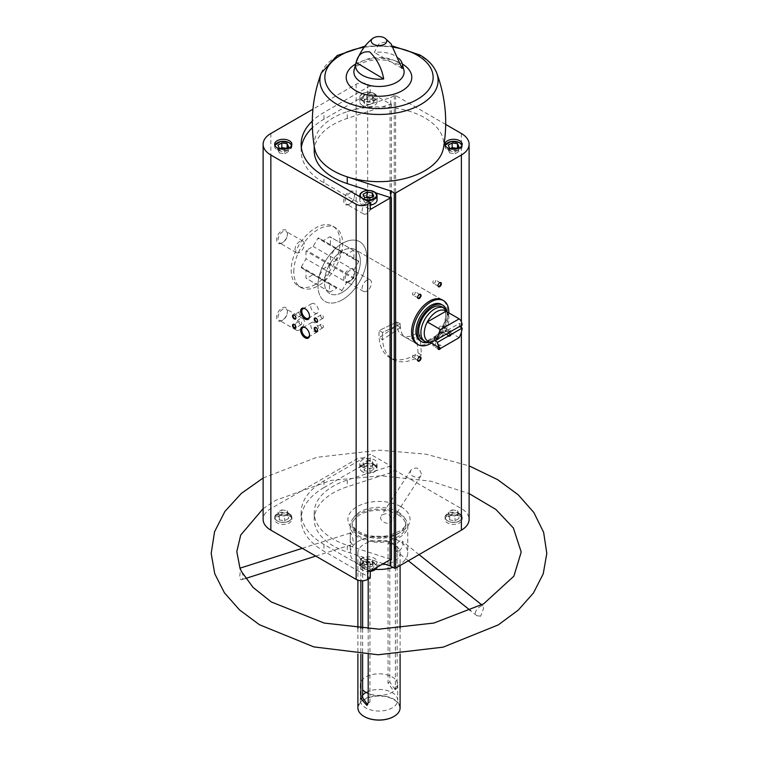 <?xml version="1.0" encoding="UTF-8"?>
<svg xmlns="http://www.w3.org/2000/svg" width="758" height="758" viewBox="0 0 758 758"><rect width="100%" height="100%" fill="white"/><g stroke="black" fill="none" stroke-linecap="round" stroke-linejoin="round"><path stroke-width="0.57" stroke-dasharray="3.79 2.84" d="M342.389 292.332A25.412 14.667 -60 0 1 329.683 293.583A25.412 14.667 -60 0 1 329.683 264.239A25.412 14.667 -60 0 1 355.095 249.571A25.412 14.667 -60 0 1 358.989 269.933A25.412 14.667 -60 0 1 342.389 292.332M397.04 321.989A25.412 14.667 120 0 0 402.233 335.472A25.412 14.667 120 0 0 414.939 334.212A25.412 14.667 120 0 0 416.502 333.236L419.894 335.188A25.412 14.667 -60 0 1 418.331 336.173A25.412 14.667 -60 0 1 405.625 337.433A25.412 14.667 -60 0 1 400.432 323.95L397.04 321.989A25.412 14.667 120 0 0 396.965 323.846A25.412 14.667 120 0 0 397.04 325.608L400.432 327.57A25.412 14.667 -60 0 1 400.357 325.798A25.412 14.667 -60 0 1 400.432 323.95L382.525 332.478L379.133 330.516L397.04 321.989L400.432 323.95L382.525 332.478L379.133 330.516L397.04 321.989M442.227 299.874L355.095 249.571A25.412 14.667 -60 0 1 355.095 278.916A25.412 14.667 -60 0 1 329.683 293.583A25.412 14.667 -60 0 1 324.415 281.957A25.412 14.667 -60 0 1 335.51 256.384A25.412 14.667 -60 0 1 355.095 249.571L442.227 299.874A25.412 14.667 -60 0 1 446.121 320.236A25.412 14.667 -60 0 1 429.521 342.635A25.412 14.667 -60 0 1 416.815 343.895L405.625 337.433M323.941 480.866L323.941 487.602L370.255 460.864L370.255 454.127L323.941 480.866A77.866 44.959 0 0 0 301.134 512.654A77.866 44.959 0 0 0 323.941 544.443L370.255 571.181M370.255 460.864L367.677 459.376A8.149 4.709 0 0 0 356.146 459.376L270.852 508.627A26.369 15.226 0 0 0 263.121 519.391M314.219 151.003A64.781 37.398 0 0 1 347.268 118.4L391.412 103.903A0.957 0.55 0 0 1 390.057 103.903L370.255 92.476L370.255 85.739L367.677 84.252A8.149 4.709 0 0 0 356.146 84.252L312.94 109.199M390.057 103.903L390.057 465.564L370.255 454.127M289.357 515.866A8.632 4.984 180 0 1 291.887 519.391A8.632 4.984 180 0 1 283.255 524.375A8.632 4.984 180 0 1 274.623 519.391A8.632 4.984 180 0 1 279.958 514.786A8.632 4.984 180 0 1 289.357 515.866M323.941 487.602A77.866 44.959 0 0 0 301.134 519.391A77.866 44.959 0 0 0 323.941 551.18L370.255 577.918M459.689 515.866A8.632 4.984 180 0 1 462.219 519.391A8.632 4.984 180 0 1 453.587 524.375A8.632 4.984 180 0 1 444.955 519.391A8.632 4.984 180 0 1 450.29 514.786A8.632 4.984 180 0 1 459.689 515.866M383.264 563.668L347.268 551.995A64.781 37.398 0 0 1 314.219 519.391A64.781 37.398 0 0 1 347.268 486.788L390.73 472.689L394.255 470.652A0.957 0.55 0 0 1 395.61 470.652L461.385 508.627A26.369 15.226 0 0 1 469.107 519.391M390.057 465.564A0.957 0.55 0 0 0 391.412 465.564L390.73 465.952L390.73 472.689M370.255 85.739L323.941 112.478A77.866 44.959 0 0 0 312.305 121.062M360.42 558.968L360.874 559.101A21.101 12.175 180 0 1 357.899 552.866A21.101 12.175 180 0 1 368.577 542.273A21.101 12.175 180 0 1 389.801 542.396L397.126 546.622A21.101 12.175 180 0 1 400.101 552.866A21.101 12.175 180 0 1 389.423 563.45A21.101 12.175 180 0 1 368.199 563.327L360.42 558.968L362.637 557.689L362.637 580.761M367.744 563.194L369.961 561.915A18.704 10.792 180 0 1 362.637 557.689M366.123 692.424A18.704 10.792 180 0 1 392.227 692.623A18.704 10.792 180 0 1 397.704 700.259A18.704 10.792 180 0 1 379 711.051A18.704 10.792 180 0 1 360.296 700.259A18.704 10.792 180 0 1 362.637 695.039M388.039 543.022A18.704 10.792 180 0 1 395.363 547.248L397.58 545.968L390.256 541.743L388.039 543.022L388.039 682.977L392.227 689.022L394.558 689.429L395.363 687.203L397.126 686.189L396.282 688.425L393.914 688.046L389.801 681.963L389.801 542.396M369.961 561.915L369.961 694.044A18.704 10.792 0 0 0 397.704 684.597A18.704 10.792 0 0 0 395.363 679.376L395.363 687.203M368.199 693.409A18.704 10.792 180 0 0 369.961 694.044L369.961 701.88L368.625 704.4L366.9 705.395M395.363 547.248L395.363 679.376A18.704 10.792 180 0 0 388.039 675.151A18.704 10.792 0 0 0 360.296 684.597A18.704 10.792 0 0 0 362.637 689.818M397.126 546.622L397.126 686.189M368.199 563.327L368.199 579.103M368.199 628.932L368.199 654.561M362.637 628.638L362.637 654.287M360.874 559.101L360.874 580.742M360.874 628.515L360.874 654.182M357.899 707.849A21.101 12.175 180 0 1 370.927 696.602A21.101 12.175 180 0 1 393.914 699.236A21.101 12.175 180 0 1 400.101 707.849M360.42 559.357L367.744 563.592M375.589 569.353A28.766 16.61 180 0 1 350.234 552.866A28.766 16.61 180 0 1 367.99 537.517A28.766 16.61 180 0 1 399.343 541.117A28.766 16.61 180 0 1 407.766 552.866A28.766 16.61 180 0 1 392.966 567.382M399.343 513.99A28.766 16.61 180 0 1 407.766 525.73A28.766 16.61 180 0 1 379 542.34A28.766 16.61 180 0 1 350.234 525.73A28.766 16.61 180 0 1 367.99 510.39A28.766 16.61 180 0 1 399.343 513.99M399.343 550.971C402.849 547.371 403.806 544.083 402.204 541.098C399.656 538.663 391.801 548.129 396.008 550.886L399.343 550.971M391.858 519.486L391.28 521.513C388.683 526.213 377.664 520.632 381.369 515.648C386.324 512.256 389.811 513.536 391.858 519.486M350.281 535.347C350.13 540.539 350.812 543.562 352.328 544.424C354.962 544.092 351.267 532.381 350.509 532.921L350.281 535.347M391.071 43.879L388.153 41.396L379.199 43.519L374.3 52.378A23.479 13.559 0 0 1 395.6 56.073A23.479 13.559 0 0 1 399.049 58.603M445.695 124.445L395.61 95.527A0.957 0.55 0 0 0 394.255 95.527L390.73 97.564L390.73 104.301M349.163 204.243A7.675 4.425 -60 0 1 343.734 201.116A7.675 4.425 -60 0 1 349.163 191.717A7.675 4.425 -60 0 1 354.592 194.853A7.675 4.425 -60 0 1 349.163 204.243L349.893 203.826A6.633 3.828 -60 0 1 346.577 204.148A6.633 3.828 -60 0 1 346.577 196.493A6.633 3.828 -60 0 1 353.219 192.665A6.633 3.828 -60 0 1 354.592 195.697A6.633 3.828 -60 0 1 349.893 203.826L349.163 204.243M282.033 243.005A7.675 4.425 -60 0 1 276.613 239.869A7.675 4.425 -60 0 1 282.033 230.47A7.675 4.425 -60 0 1 287.462 233.606A7.675 4.425 -60 0 1 282.042 243.005A7.675 4.425 -60 0 1 282.033 243.005L282.772 242.579A6.633 3.828 -60 0 1 279.456 242.901A6.633 3.828 -60 0 1 279.456 235.245A6.633 3.828 -60 0 1 286.088 231.417A6.633 3.828 -60 0 1 287.462 234.449A6.633 3.828 -60 0 1 282.772 242.579L282.042 243.005M282.033 320.511A7.675 4.425 -60 0 1 276.613 317.384A7.675 4.425 -60 0 1 282.033 307.985A7.675 4.425 -60 0 1 287.462 311.112A7.675 4.425 -60 0 1 282.042 320.511A7.675 4.425 -60 0 1 282.033 320.511L282.772 320.084A6.633 3.828 -60 0 1 279.456 320.416A6.633 3.828 -60 0 1 279.456 312.76A6.633 3.828 -60 0 1 286.088 308.923A6.633 3.828 -60 0 1 287.462 311.964A6.633 3.828 -60 0 1 282.772 320.084L282.042 320.511M349.163 281.758A7.675 4.425 -60 0 1 343.734 278.622A7.675 4.425 -60 0 1 349.163 269.232A7.675 4.425 -60 0 1 354.592 272.359A7.675 4.425 -60 0 1 349.163 281.758L349.893 281.332A6.633 3.828 -60 0 1 346.577 281.663A6.633 3.828 -60 0 1 346.577 273.998A6.633 3.828 -60 0 1 353.219 270.17A6.633 3.828 -60 0 1 354.592 273.212A6.633 3.828 -60 0 1 349.893 281.332L349.163 281.758M315.603 284.307A34.517 19.935 -60 0 1 298.339 286.012A34.517 19.935 -60 0 1 298.339 246.151A34.517 19.935 -60 0 1 332.857 226.216A34.517 19.935 -60 0 1 338.153 253.883A34.517 19.935 -60 0 1 315.603 284.307M391.412 559.755L390.73 559.594M438.266 347.098A2.397 1.383 -60 0 1 439.687 345.373A2.397 1.383 -60 0 1 441.298 345.781A2.397 1.383 -60 0 1 440.701 348.31M347.268 118.4L347.268 111.663L390.73 97.564M314.219 146.133L314.219 144.266A64.781 37.398 0 0 1 347.268 111.663A64.781 37.398 180 0 1 414.579 113.018A64.781 37.398 180 0 1 443.43 148.151M364.181 716.518A20.807 12.014 180 0 1 364.333 699.558A20.807 12.014 180 0 1 393.715 699.587A20.807 12.014 180 0 1 393.819 716.518M397.988 514.767A26.852 15.501 180 0 1 405.852 525.73A26.852 15.501 180 0 1 379 541.231A26.852 15.501 180 0 1 352.148 525.73A26.852 15.501 180 0 1 368.729 511.413A26.852 15.501 180 0 1 397.988 514.767M314.219 144.266A64.781 37.398 0 0 0 314.57 148.151M402.005 68.372L374.3 52.378M342.389 299.77A34.517 19.935 -60 0 1 325.125 301.476A34.517 19.935 -60 0 1 325.125 261.614A34.517 19.935 -60 0 1 359.643 241.679A34.517 19.935 -60 0 1 364.939 269.346A34.517 19.935 -60 0 1 342.389 299.77M480.667 616.169L476.839 615.695C471.656 612.341 481.519 604.268 482.998 605.888L483.528 608.598L480.667 616.169M421.334 474.044C419.515 467.724 416.038 466.426 410.902 470.131C409.528 473.314 410.713 475.56 414.446 476.867C417.535 477.815 419.657 477.521 420.813 475.996L421.334 474.044M241.631 571.788C243.678 575.862 243.697 578.506 241.688 579.718C239.916 579.756 239.386 577.729 240.078 573.616L239.973 568.187M366.796 291.091A6.633 3.828 -60 0 1 363.48 291.413A6.633 3.828 -60 0 1 363.48 283.757A6.633 3.828 -60 0 1 370.112 279.929A6.633 3.828 -60 0 1 371.126 285.245A6.633 3.828 -60 0 1 366.796 291.091M299.666 329.844A6.633 3.828 -60 0 1 296.35 330.175A6.633 3.828 -60 0 1 296.35 322.51A6.633 3.828 -60 0 1 302.982 318.682A6.633 3.828 -60 0 1 304.005 323.998A6.633 3.828 -60 0 1 299.666 329.844M299.666 252.329A6.633 3.828 -60 0 1 296.35 252.66A6.633 3.828 -60 0 1 296.35 245.005A6.633 3.828 -60 0 1 302.982 241.167A6.633 3.828 -60 0 1 304.005 246.483A6.633 3.828 -60 0 1 299.666 252.329M366.796 213.576A6.633 3.828 -60 0 1 363.48 213.908A6.633 3.828 -60 0 1 363.48 206.242A6.633 3.828 -60 0 1 370.112 202.414A6.633 3.828 -60 0 1 371.126 207.73A6.633 3.828 -60 0 1 366.796 213.576M438.001 348.13A1.98 1.146 -60 0 1 437.991 347.969A1.98 1.146 -60 0 1 439.394 345.544A1.98 1.146 -60 0 1 440.389 345.449A1.98 1.146 -60 0 1 440.095 348.159M434.258 345.819A1.98 1.146 -60 0 1 433.273 345.913A1.98 1.146 -60 0 1 432.97 344.331A1.98 1.146 -60 0 1 434.258 342.578A1.98 1.146 -60 0 1 435.253 342.483A1.98 1.146 -60 0 1 435.556 344.075A1.98 1.146 -60 0 1 434.258 345.819M417.658 297.231A1.98 1.146 -60 0 1 417.649 297.079A1.98 1.146 -60 0 1 419.051 294.654A1.98 1.146 -60 0 1 419.193 294.578M413.925 294.928A1.98 1.146 -60 0 1 412.93 295.023A1.98 1.146 -60 0 1 412.627 293.431A1.98 1.146 -60 0 1 413.925 291.688A1.98 1.146 -60 0 1 414.91 291.593A1.98 1.146 -60 0 1 415.213 293.175A1.98 1.146 -60 0 1 413.925 294.928M438.001 285.491A1.98 1.146 -60 0 1 437.991 285.33A1.98 1.146 -60 0 1 439.394 282.905A1.98 1.146 -60 0 1 439.536 282.829M434.258 283.179A1.98 1.146 -60 0 1 433.273 283.274A1.98 1.146 -60 0 1 432.97 281.692A1.98 1.146 -60 0 1 434.258 279.939A1.98 1.146 -60 0 1 435.253 279.844A1.98 1.146 -60 0 1 435.556 281.436A1.98 1.146 -60 0 1 434.258 283.179M417.658 359.87A1.98 1.146 -60 0 1 417.649 359.718A1.98 1.146 -60 0 1 419.051 357.283A1.98 1.146 -60 0 1 419.193 357.217M413.925 357.558A1.98 1.146 -60 0 1 412.93 357.662A1.98 1.146 -60 0 1 412.627 356.071A1.98 1.146 -60 0 1 413.925 354.327A1.98 1.146 -60 0 1 414.91 354.223A1.98 1.146 -60 0 1 415.213 355.815A1.98 1.146 -60 0 1 413.925 357.558M322.046 318.218A1.98 1.146 -120 0 0 323.031 318.313A1.98 1.146 -120 0 0 323.031 316.029A1.98 1.146 -120 0 0 321.051 314.883A1.98 1.146 -120 0 0 320.748 316.474A1.98 1.146 -120 0 0 322.046 318.218M317.63 320.918A1.98 1.146 -120 0 0 317.63 320.757A1.98 1.146 -120 0 0 316.238 318.332A1.98 1.146 -120 0 0 316.095 318.265M300.348 324.481A1.98 1.146 -120 0 0 301.333 324.576A1.98 1.146 -120 0 0 301.333 322.292A1.98 1.146 -120 0 0 299.353 321.146A1.98 1.146 -120 0 0 299.05 322.737A1.98 1.146 -120 0 0 300.348 324.481M295.933 327.181A1.98 1.146 -120 0 0 295.933 327.03A1.98 1.146 -120 0 0 294.53 324.595A1.98 1.146 -120 0 0 294.398 324.528M300.348 315.082A1.98 1.146 -120 0 0 301.333 315.186A1.98 1.146 -120 0 0 301.333 312.893A1.98 1.146 -120 0 0 299.353 311.746A1.98 1.146 -120 0 0 299.05 313.338A1.98 1.146 -120 0 0 300.348 315.082M295.933 317.791A1.98 1.146 -120 0 0 295.933 317.63A1.98 1.146 -120 0 0 294.53 315.205A1.98 1.146 -120 0 0 294.398 315.129M322.046 327.617A1.98 1.146 -120 0 0 323.031 327.712A1.98 1.146 -120 0 0 323.031 325.419A1.98 1.146 -120 0 0 321.051 324.282A1.98 1.146 -120 0 0 320.748 325.864A1.98 1.146 -120 0 0 322.046 327.617M317.63 330.317A1.98 1.146 -120 0 0 317.63 330.156A1.98 1.146 -120 0 0 316.238 327.731A1.98 1.146 -120 0 0 316.095 327.655M314.579 312.855A5.486 3.165 -120 0 0 317.327 313.13A5.486 3.165 -120 0 0 317.327 306.791A5.486 3.165 -120 0 0 311.841 303.626A5.486 3.165 -120 0 0 310.998 308.023A5.486 3.165 -120 0 0 314.579 312.855M309.539 316.077A5.486 3.165 -120 0 0 309.548 315.764A5.486 3.165 -120 0 0 305.673 309.046A5.486 3.165 -120 0 0 305.389 308.894M314.579 331.653A5.486 3.165 -120 0 0 317.327 331.919A5.486 3.165 -120 0 0 317.327 325.589A5.486 3.165 -120 0 0 311.841 322.415A5.486 3.165 -120 0 0 310.998 326.812A5.486 3.165 -120 0 0 314.579 331.653M309.539 334.875A5.486 3.165 -120 0 0 309.548 334.553A5.486 3.165 -120 0 0 305.673 327.835A5.486 3.165 -120 0 0 305.389 327.683M362.324 105.353A8.632 4.984 0 0 0 371.723 106.433A8.632 4.984 0 0 0 377.048 101.828A8.632 4.984 0 0 0 374.528 98.303A8.632 4.984 0 0 0 365.119 97.223A8.632 4.984 0 0 0 359.794 101.828A8.632 4.984 0 0 0 362.324 105.353M377.048 200.169A8.632 4.984 0 0 0 374.528 196.644A8.632 4.984 0 0 0 365.119 195.564A8.632 4.984 0 0 0 359.794 200.169A8.632 4.984 0 0 0 362.324 203.694A8.632 4.984 0 0 0 370.255 205.039M370.255 92.476L323.941 119.214A77.866 44.959 0 0 0 312.381 127.723M301.352 147.63A77.866 44.959 0 0 0 301.134 151.003A77.866 44.959 0 0 0 323.941 182.792L370.255 209.53M375.835 192.873L368.123 190.372M390.73 559.357L347.268 545.258L347.268 551.995M390.73 465.952L347.268 480.051A64.781 37.398 0 0 0 314.219 512.654A64.781 37.398 0 0 0 347.268 545.258M362.324 467.013A8.632 4.984 0 0 0 371.723 468.093A8.632 4.984 0 0 0 377.048 463.489A8.632 4.984 0 0 0 374.528 459.964A8.632 4.984 0 0 0 365.119 458.884A8.632 4.984 0 0 0 359.794 463.489A8.632 4.984 0 0 0 362.324 467.013M362.324 565.345A8.632 4.984 0 0 0 371.723 566.425A8.632 4.984 0 0 0 377.048 561.83A8.632 4.984 0 0 0 374.528 558.305A8.632 4.984 0 0 0 365.119 557.225A8.632 4.984 0 0 0 359.794 561.83A8.632 4.984 0 0 0 362.324 565.345M291.688 145.328A8.632 4.984 180 0 1 291.887 146.379A8.632 4.984 180 0 1 283.255 151.363A8.632 4.984 180 0 1 274.623 146.379A8.632 4.984 180 0 1 274.822 145.328M277.324 142.76A8.632 4.984 180 0 1 289.357 142.855M369.857 569.921L373.77 567.666L372.339 564.577L366.986 563.753L363.073 566.008L364.503 569.097L369.857 569.921L369.857 565.231L364.503 564.397L364.503 569.097M277.911 516.842L281.824 514.578L287.168 515.402L288.609 518.491L284.686 520.755L279.342 519.931L277.911 516.842L277.911 512.143L281.824 509.878L281.824 514.578M289.357 513.753A8.632 4.984 180 0 1 291.887 517.278A8.632 4.984 180 0 1 283.255 522.262A8.632 4.984 180 0 1 274.623 517.278A8.632 4.984 180 0 1 279.958 512.673A8.632 4.984 180 0 1 289.357 513.753M364.503 99.08L369.857 99.904L373.77 97.649L372.339 94.561L366.986 93.736L363.073 95.991L364.503 99.08L364.503 103.78L369.857 104.604L369.857 99.904M462.02 145.328A8.632 4.984 180 0 1 462.219 146.379A8.632 4.984 180 0 1 453.587 151.363A8.632 4.984 180 0 1 444.955 146.379A8.632 4.984 180 0 1 445.154 145.328M447.656 142.76A8.632 4.984 180 0 1 459.689 142.855M369.857 471.58L373.77 469.325L372.339 466.236L366.986 465.412L363.073 467.667L364.503 470.756L369.857 471.58L369.857 466.89L364.503 466.056L364.503 470.756M448.243 516.842L452.156 514.578L457.5 515.402L458.931 518.491L455.018 520.755L449.674 519.931L448.243 516.842L448.243 512.143L452.156 509.878L452.156 514.578M459.689 513.753A8.632 4.984 180 0 1 462.219 517.278A8.632 4.984 180 0 1 453.587 522.262A8.632 4.984 180 0 1 444.955 517.278A8.632 4.984 180 0 1 450.29 512.673A8.632 4.984 180 0 1 459.689 513.753M365.574 197.582L363.073 199.032L363.073 194.332M363.073 199.032L364.503 202.121L364.503 197.421M364.503 202.121L369.857 202.945L369.857 198.245M369.857 202.945L373.77 200.681L373.77 195.99M373.77 200.681L372.339 196.815M372.339 197.601L371.268 197.431M280.413 148.416L277.911 149.857L277.911 145.166M277.911 149.857L279.342 152.945L279.342 148.246M279.342 152.945L284.686 153.779L284.686 149.08M284.686 153.779L288.609 151.515L288.609 146.815M288.609 151.515L287.168 147.639M287.168 148.426L286.098 148.265M450.745 148.416L448.243 149.857L448.243 145.166M448.243 149.857L449.674 152.945L449.674 148.246M449.674 152.945L455.018 153.779L455.018 149.08M455.018 153.779L458.931 151.515L458.931 146.815M458.931 151.515L457.5 147.639M457.5 148.426L456.43 148.265M369.857 104.604L373.77 102.349L372.339 99.26L366.986 98.426L363.073 100.691L363.073 95.991M366.986 98.426L366.986 93.736M363.073 100.691L364.503 103.78M373.77 102.349L373.77 97.649M372.339 99.26L372.339 94.561M364.503 564.397L363.073 561.308L366.986 559.053L366.986 563.753M363.073 561.308L363.073 566.008M366.986 559.053L372.339 559.878L372.339 564.577M372.339 559.878L373.77 562.967L373.77 567.666M373.77 562.967L369.857 565.231M281.824 509.878L287.168 510.712L287.168 515.402M287.168 510.712L288.609 513.801L288.609 518.491M288.609 513.801L284.686 516.056L284.686 520.755M284.686 516.056L279.342 515.232L279.342 519.931M279.342 515.232L277.911 512.143M452.156 509.878L457.5 510.712L457.5 515.402M457.5 510.712L458.931 513.801L458.931 518.491M458.931 513.801L455.018 516.056L455.018 520.755M455.018 516.056L449.674 515.232L449.674 519.931M449.674 515.232L448.243 512.143M364.503 466.056L363.073 462.967L366.986 460.712L366.986 465.412M363.073 462.967L363.073 467.667M366.986 460.712L372.339 461.537L372.339 466.236M372.339 461.537L373.77 464.626L373.77 469.325M373.77 464.626L369.857 466.89M419.894 335.188L421.457 354.952A50.824 29.344 -60 0 1 392.919 359.444A50.824 29.344 -60 0 1 382.525 332.478A50.824 29.344 -60 0 0 382.525 339.707L379.133 337.755L397.04 325.608M421.457 354.952L418.065 353.001A50.824 29.344 -60 0 1 389.527 357.482A50.824 29.344 -60 0 1 379.133 330.516A50.824 29.344 -60 0 0 379.133 337.755M418.065 353.001L416.502 333.236M448.831 312.874A25.412 14.667 -60 0 1 431.378 343.118M301.296 266.996L306.005 258.829L306.005 251.135A23.934 13.815 120 0 1 306.488 250.292L313.158 246.445L317.867 238.287A23.934 13.815 120 0 1 318.549 237.889L323.268 240.608L329.929 236.761A23.934 13.815 120 0 1 330.175 236.894A23.934 13.815 120 0 1 330.412 237.046L330.412 244.739L335.131 247.459A23.934 13.815 120 0 1 335.131 248.254L330.412 256.412L330.412 264.106A23.934 13.815 120 0 1 329.929 264.949L323.268 268.796L318.549 276.964A23.934 13.815 120 0 1 317.867 277.352L313.158 274.633L306.488 278.48A23.934 13.815 120 0 1 306.241 278.347A23.934 13.815 120 0 1 306.005 278.205L306.005 270.511L301.296 267.782A23.934 13.815 120 0 1 301.296 266.996L324.784 280.555A23.934 13.815 120 0 0 324.784 281.351L301.296 267.782M293.801 271.715A34.517 19.935 -60 0 1 308.866 236.97A34.517 19.935 -60 0 1 335.472 227.722A34.517 19.935 -60 0 1 335.472 267.583A34.517 19.935 -60 0 1 300.954 287.519A34.517 19.935 -60 0 1 293.801 271.715M459.177 337.642L445.96 330.005A17.5 10.1 -60 0 1 431.946 341.924A17.5 10.1 -60 0 1 427.313 340.768L445.96 330.005A17.5 10.1 -60 0 0 448.092 313.973L447.173 311.917M445.96 311.216A17.5 10.1 -60 0 1 448.092 313.973M462.162 324.964L459.443 323.391L448.12 329.938L450.46 331.293M459.443 326.527A17.5 10.1 120 0 0 459.443 323.391M448.338 332.942L448.518 332.411A2.359 1.364 -60 0 1 449.494 331.492A2.359 1.364 -60 0 1 449.665 331.398M438.702 329.114A2.359 1.364 -60 0 1 439.725 326.736A2.359 1.364 -60 0 1 441.544 326.111A2.359 1.364 -60 0 1 442.037 327.181A2.359 1.364 -60 0 1 441.004 329.559A2.359 1.364 -60 0 1 439.185 330.185A2.359 1.364 -60 0 1 438.702 329.114M448.518 332.411L446.178 331.056A2.359 1.364 120 0 0 445.477 333.027A2.359 1.364 120 0 0 445.969 334.107A2.359 1.364 120 0 0 446.178 334.193M448.12 333.065A2.359 1.364 120 0 0 448.329 330.024A2.359 1.364 120 0 0 448.12 329.938M447.021 311.566A19.177 11.076 -60 0 1 444.055 330.28A19.177 11.076 -60 0 1 429.331 342.199M441.819 306.838A19.177 11.076 -60 0 1 441.819 328.991A19.177 11.076 -60 0 1 422.642 340.058M446.699 310.932A21.101 12.185 -60 0 1 428.621 342.246M441.421 304.394A21.101 12.185 -60 0 1 441.421 328.754A21.101 12.185 -60 0 1 420.32 340.939M317.972 285.671A34.517 19.935 -60 0 1 333.046 250.926A34.517 19.935 -60 0 1 359.643 241.679A34.517 19.935 -60 0 1 359.643 281.54A34.517 19.935 -60 0 1 325.125 301.476A34.517 19.935 -60 0 1 317.972 285.671M446.178 331.056L434.846 337.594M324.784 281.351L329.503 284.07L329.503 291.764A23.934 13.815 120 0 0 329.739 291.915A23.934 13.815 120 0 0 329.986 292.048L336.647 288.201L313.158 274.633M336.647 288.201L317.867 277.352M341.365 290.92A23.934 13.815 120 0 0 342.048 290.522L318.549 276.964M342.048 290.522L346.766 282.364L323.268 268.796M346.766 282.364L353.427 278.518L329.929 264.949M353.427 278.518A23.934 13.815 120 0 0 353.91 277.674L330.412 264.106M353.91 277.674L353.91 269.981L330.412 256.412M353.91 269.981L358.629 261.813L335.131 248.254M358.629 261.813A23.934 13.815 120 0 0 358.629 261.027L335.131 247.459M358.629 261.027L330.412 244.739M353.91 258.307L353.91 250.604L330.412 237.046M353.91 250.604A23.934 13.815 120 0 0 353.673 250.462A23.934 13.815 120 0 0 353.427 250.329L329.929 236.761M353.427 250.329L346.766 254.176L323.268 240.608M346.766 254.176L318.549 237.889M342.048 251.457A23.934 13.815 120 0 0 341.365 251.846L317.867 238.287M341.365 251.846L336.647 260.013L313.158 246.445M336.647 260.013L329.986 263.86L306.488 250.292M329.986 263.86A23.934 13.815 120 0 0 329.503 264.703L306.005 251.135M329.503 264.703L329.503 272.397L306.005 258.829M329.503 272.397L324.784 280.555M329.503 284.07L306.005 270.511M329.503 291.764L306.005 278.205M329.986 292.048L306.488 278.48M400.432 327.57L382.525 339.707M367.677 84.252L367.677 459.376M400.973 506.704A31.069 17.936 180 0 1 387.044 536.711A31.069 17.936 180 0 1 348.993 514.748A31.069 17.936 180 0 1 400.973 506.704M391.412 103.903L391.412 465.564M388.039 682.977L389.801 681.963M368.199 702.893L369.961 701.88M396.766 61.72A25.128 14.506 180 0 1 403.967 70.342C405.312 70.665 403.427 68.656 398.31 64.316L386.561 60.403C378.394 59.219 370.851 59.863 363.925 62.355C356.554 65.993 353.256 68.656 354.033 70.342A25.128 14.506 180 0 1 370.709 58.29A25.128 14.506 180 0 1 396.766 61.72M395.61 95.527L395.61 470.652M461.385 133.503L461.385 508.627M394.255 95.527L394.255 470.652M356.146 84.252L356.146 459.376M270.852 133.503L270.852 508.627M461.385 321.78L461.385 325.409M461.385 327.646L461.385 332.175M397.988 511.877A26.852 15.501 180 0 1 405.852 522.83A26.852 15.501 180 0 1 379 538.341A26.852 15.501 180 0 1 352.148 522.83A26.852 15.501 180 0 1 368.729 508.514A26.852 15.501 180 0 1 397.988 511.877M355.644 64.032A32.802 18.941 180 0 1 402.195 63.937A32.802 18.941 180 0 1 402.356 64.032M364.153 47.261A54.14 31.258 180 0 1 393.573 47.214M321.231 73.119A59.105 34.119 180 0 1 362.315 47.602A59.105 34.119 180 0 1 420.794 56.215A59.105 34.119 180 0 1 436.769 73.119M323.941 119.214L323.941 112.478M323.941 182.792L323.941 176.055M323.941 544.443L323.941 551.18M347.268 480.051L347.268 486.788M363.613 198.956A8.149 4.709 180 0 1 361.841 197.942M365.991 200.33A8.632 4.984 180 0 1 360.145 196.957M362.495 191.926A8.632 4.984 180 0 1 374.528 192.03M291.404 145.906A8.149 4.709 180 0 1 283.255 150.7A8.149 4.709 180 0 1 275.107 145.906M370.255 571.314A8.632 4.984 180 0 1 359.794 566.444A8.632 4.984 180 0 1 365.119 561.839A8.632 4.984 180 0 1 374.528 562.919A8.632 4.984 180 0 1 377.048 566.444A8.632 4.984 180 0 1 376.916 567.335L377.048 561.83M370.255 571.418A8.149 4.709 180 0 1 360.59 565.534A8.149 4.709 180 0 1 374.187 563.507A8.149 4.709 180 0 1 374.348 570.063M289.016 514.341A8.149 4.709 180 0 1 285.368 522.215A8.149 4.709 180 0 1 275.381 516.444A8.149 4.709 180 0 1 289.016 514.341M374.187 93.49A8.149 4.709 180 0 1 370.529 101.364A8.149 4.709 180 0 1 360.552 95.603A8.149 4.709 180 0 1 374.187 93.49M374.528 93.689A8.632 4.984 180 0 1 377.048 97.213A8.632 4.984 180 0 1 368.426 102.197A8.632 4.984 180 0 1 359.794 97.213A8.632 4.984 180 0 1 365.119 92.609A8.632 4.984 180 0 1 374.528 93.689M461.736 145.906A8.149 4.709 180 0 1 453.587 150.7A8.149 4.709 180 0 1 445.439 145.906M374.528 464.578A8.632 4.984 180 0 1 377.048 468.103A8.632 4.984 180 0 1 368.426 473.087A8.632 4.984 180 0 1 359.794 468.103A8.632 4.984 180 0 1 365.119 463.498A8.632 4.984 180 0 1 374.528 464.578M374.187 465.166A8.149 4.709 180 0 1 370.529 473.039A8.149 4.709 180 0 1 360.552 467.279A8.149 4.709 180 0 1 374.187 465.166M459.348 514.341A8.149 4.709 180 0 1 455.7 522.215A8.149 4.709 180 0 1 445.713 516.444A8.149 4.709 180 0 1 459.348 514.341M402.233 335.472L416.815 343.895M360.296 684.597L360.296 700.259M397.704 684.597L397.704 700.259M394.558 689.429L396.282 688.425M357.899 552.866L357.899 580.173M357.899 628.287L357.899 653.974M400.101 552.866L400.101 565.544M400.101 628.287L400.101 653.974M350.234 525.73L350.234 552.866M407.766 525.73L407.766 552.866M405.852 525.73L405.852 522.83L404.08 527.502L400.859 530.572L389.65 535.366C376.783 537.848 365.906 536.219 357.027 530.486C353.588 527.691 351.958 525.133 352.148 522.83L352.148 525.73M392.815 46.096L365.043 46.115M335.472 227.722L332.857 226.216M300.954 287.519L298.339 286.012M482.998 605.888L481.785 604.912M419.041 554.6L402.204 541.098M476.839 615.695L470.585 610.683M408.344 560.778L396.008 550.886M410.902 470.131L381.369 515.648M420.813 475.996L391.28 521.513M241.688 579.718L245.63 578.458M315.764 556.088L352.328 544.424M302.29 548.309L350.509 532.921M263.121 508.665L275.789 500.271L331.009 480.411L381.056 475.787L430.847 481.216L469.107 493.591M263.121 478.023L316.759 457.32L379.275 450.176L426.053 454.194L469.107 465.876M370.112 279.929L353.219 270.17M363.48 291.413L346.577 281.663M354.592 273.212L354.592 272.359M302.982 318.682L286.088 308.923M296.35 330.175L279.456 320.416M287.462 311.964L287.462 311.112M302.982 241.167L286.088 231.417M296.35 252.66L279.456 242.901M287.462 234.449L287.462 233.606M370.112 202.414L353.219 192.665M363.48 213.908L346.577 204.148M354.592 195.697L354.592 194.853M440.389 345.449L435.253 342.483M438.399 348.879L433.273 345.913M420.046 294.549L414.91 291.593M418.056 297.989L412.93 295.023M440.389 282.81L435.253 279.844M438.399 286.24L433.273 283.274M420.046 357.189L414.91 354.223M418.056 360.619L412.93 357.662M321.051 314.883L315.243 318.237M323.031 318.313L317.223 321.667M299.353 321.146L293.545 324.5M301.333 324.576L295.525 327.93M299.353 311.746L293.545 315.101M301.333 315.186L295.525 318.54M321.051 324.282L315.243 327.636M323.031 327.712L317.223 331.066M311.841 303.626L302.925 308.771M317.327 313.13L308.411 318.275M305.673 309.046L305.095 308.705M309.548 315.764L309.548 316.437M311.841 322.415L302.925 327.56M317.327 331.919L308.411 337.064M305.673 327.835L305.095 327.503M309.548 334.553L309.548 335.226M301.134 151.003L301.134 144.266M301.134 512.654L301.134 519.391M314.219 512.654L314.219 519.391M359.794 196.758L359.794 200.169M274.623 144.266L274.813 145.299M291.887 144.266L291.697 145.299M359.794 561.83L359.794 566.444L370.255 571.513M291.887 519.391L291.887 517.278C291.622 519.761 289.632 521.409 285.908 522.215C279.456 522.897 275.694 521.248 274.623 517.278L274.623 519.391M377.048 101.828L377.048 97.213L374.424 93.471C366.929 90.865 362.059 92.116 359.794 97.213L359.794 101.828M444.955 144.266L445.145 145.299M462.219 144.266L462.029 145.299M359.794 463.489L359.794 468.103C360.865 472.082 364.626 473.722 371.079 473.039C374.793 472.234 376.792 470.585 377.048 468.103L377.048 463.489M462.219 519.391L462.219 517.278C461.954 519.761 459.964 521.409 456.24 522.215C449.788 522.897 446.026 521.248 444.955 517.278L444.955 519.391M392.919 359.444L389.527 357.482M448.329 330.024L441.544 326.111M445.969 334.107L439.185 330.185M431.946 341.924L429.71 342.161M353.673 250.462L330.175 236.894M329.739 291.915L306.241 278.347"/><path stroke-width="1.14" d="M431.378 343.118A25.412 14.667 -60 0 1 418.17 344.672L416.815 343.895A25.412 14.667 -60 0 1 416.815 314.551A25.412 14.667 -60 0 1 442.227 299.874L443.582 300.661A25.412 14.667 -60 0 1 448.831 312.874M370.255 571.181L370.255 577.918L367.677 579.406A8.149 4.709 0 0 1 356.146 579.406L270.852 530.155A26.369 15.226 0 0 1 263.121 519.391L263.121 144.266A26.369 15.226 0 0 0 270.852 155.03L356.146 204.281A8.149 4.709 0 0 0 367.677 204.281L370.255 202.793L370.255 209.53L390.057 198.094L390.057 559.755L370.255 571.181M390.73 559.594L390.73 566.093L394.255 568.13A0.957 0.55 0 0 0 395.61 568.13L461.385 530.155A26.369 15.226 0 0 0 469.107 519.391L469.107 144.266A26.369 15.226 0 0 0 461.385 133.503L445.695 124.445M390.73 566.093L383.264 563.668M469.107 144.266A26.369 15.226 0 0 1 461.385 155.03L395.61 193.006A0.957 0.55 0 0 1 394.255 193.006L390.73 190.969L390.73 197.705L391.412 198.094A0.957 0.55 0 0 0 390.057 198.094M391.412 198.094L391.412 559.755A0.957 0.55 0 0 0 390.057 559.755M289.357 140.742A8.632 4.984 180 0 1 291.887 144.266A8.632 4.984 180 0 1 283.255 149.25A8.632 4.984 180 0 1 274.623 144.266A8.632 4.984 180 0 1 279.958 139.662A8.632 4.984 180 0 1 289.357 140.742M312.94 109.199L270.852 133.503A26.369 15.226 0 0 0 263.121 144.266M312.305 121.062A77.866 44.959 0 0 0 301.134 144.266A77.866 44.959 0 0 0 323.941 176.055L370.255 202.793M362.637 695.039A18.704 10.792 180 0 1 366.123 692.424M367.639 704.722L362.637 697.644L362.637 654.287M360.874 654.182L360.874 698.658L366.9 705.395L368.199 702.893L368.199 654.561M368.199 579.103L368.199 628.932M362.637 580.761L362.637 628.638M360.874 580.742L360.874 628.515M400.101 653.974L400.101 707.849A21.101 12.175 180 0 1 393.914 716.462A21.101 12.175 180 0 1 364.086 716.462A21.101 12.175 180 0 1 357.899 707.849L357.899 653.974M392.966 567.382A28.766 16.61 180 0 1 375.589 569.353M384.495 37.9A7.769 4.482 180 0 1 385.235 38.393A7.769 4.482 180 0 1 384.079 44.466A7.769 4.482 180 0 1 373.505 44.239A7.769 4.482 180 0 1 372.775 38.393A7.769 4.482 180 0 1 384.495 37.9M399.049 58.603A23.479 13.559 0 0 1 402.062 63.103A23.479 13.559 0 0 1 402.005 68.372L391.071 43.879L385.235 38.393M383.7 78.936C381.814 68.419 377.181 59.418 369.79 51.932C362.466 51.004 357.871 54.671 355.995 62.942A23.479 13.559 0 0 0 355.938 63.103A23.479 13.559 0 0 0 383.7 78.936L356.146 62.497C359.936 52.094 365.479 44.059 372.775 38.393M305.095 337.803A6.31 3.638 -120 0 0 309.548 335.226A6.31 3.638 -120 0 0 305.095 327.503A6.31 3.638 -120 0 0 300.632 330.071A6.31 3.638 -120 0 0 305.095 337.803M305.095 319.014A6.31 3.638 -120 0 0 309.548 316.437A6.31 3.638 -120 0 0 305.095 308.705A6.31 3.638 -120 0 0 300.632 311.282A6.31 3.638 -120 0 0 305.095 319.014M315.944 331.473A2.397 1.383 -120 0 0 317.63 330.497A2.397 1.383 -120 0 0 315.944 327.56A2.397 1.383 -120 0 0 314.248 328.536A2.397 1.383 -120 0 0 315.944 331.473M294.237 318.947A2.397 1.383 -120 0 0 295.933 317.972A2.397 1.383 -120 0 0 294.237 315.034A2.397 1.383 -120 0 0 292.55 316.01A2.397 1.383 -120 0 0 294.237 318.947M294.237 328.347A2.397 1.383 -120 0 0 295.933 327.361A2.397 1.383 -120 0 0 294.237 324.433A2.397 1.383 -120 0 0 292.55 325.409A2.397 1.383 -120 0 0 294.237 328.347M315.944 322.084A2.397 1.383 -120 0 0 317.63 321.098A2.397 1.383 -120 0 0 315.944 318.161A2.397 1.383 -120 0 0 314.248 319.146A2.397 1.383 -120 0 0 315.944 322.084M419.345 361.035A2.397 1.383 -60 0 1 417.649 360.05A2.397 1.383 -60 0 1 419.345 357.122A2.397 1.383 -60 0 1 421.041 358.098A2.397 1.383 -60 0 1 419.345 361.035M439.687 286.647A2.397 1.383 -60 0 1 437.991 285.671A2.397 1.383 -60 0 1 439.687 282.734A2.397 1.383 -60 0 1 441.383 283.71A2.397 1.383 -60 0 1 439.687 286.647M419.345 298.396A2.397 1.383 -60 0 1 417.649 297.42A2.397 1.383 -60 0 1 419.345 294.483A2.397 1.383 -60 0 1 421.041 295.459A2.397 1.383 -60 0 1 419.345 298.396M440.701 348.31A2.397 1.383 -60 0 1 439.687 349.286A2.397 1.383 -60 0 1 437.991 348.31A2.397 1.383 -60 0 1 438.266 347.098M459.689 140.742A8.632 4.984 180 0 1 462.219 144.266A8.632 4.984 180 0 1 453.587 149.25A8.632 4.984 180 0 1 444.955 144.266A8.632 4.984 180 0 1 450.29 139.662A8.632 4.984 180 0 1 459.689 140.742M390.73 190.969L347.268 176.87A64.781 37.398 180 0 0 443.43 148.151C447.931 122.417 445.704 97.403 436.769 73.119L436.769 73.119A59.105 34.119 180 0 1 414.105 107.788A59.105 34.119 180 0 1 350.044 110.09A59.105 34.119 180 0 1 321.231 73.119L321.231 73.119C312.296 97.403 310.069 122.417 314.57 148.151A64.781 37.398 0 0 0 347.268 176.87L347.268 183.607L368.123 190.372M393.819 716.518A20.807 12.014 180 0 1 393.715 716.585A20.807 12.014 180 0 1 364.285 716.585A20.807 12.014 180 0 1 364.181 716.518M302.29 548.309L239.973 568.187L241.631 571.788L253.087 587.431L271.317 601.966L324.149 623.057L378.991 629.168L433.832 623.057L483.651 603.823L513.886 576.165L521.21 552.07L513.365 527.956L495.893 509.461L469.107 493.591M368.199 693.409A18.704 10.792 180 0 1 362.637 689.818M440.095 348.159A1.98 1.146 -60 0 1 439.394 348.784A1.98 1.146 -60 0 1 438.399 348.879A1.98 1.146 -60 0 1 438.001 348.13M419.193 294.578A1.98 1.146 -60 0 1 420.046 294.549A1.98 1.146 -60 0 1 420.349 296.141A1.98 1.146 -60 0 1 419.051 297.885A1.98 1.146 -60 0 1 418.056 297.989A1.98 1.146 -60 0 1 417.658 297.231M439.536 282.829A1.98 1.146 -60 0 1 440.389 282.81A1.98 1.146 -60 0 1 440.692 284.392A1.98 1.146 -60 0 1 439.394 286.145A1.98 1.146 -60 0 1 438.399 286.24A1.98 1.146 -60 0 1 438.001 285.491M419.193 357.217A1.98 1.146 -60 0 1 420.046 357.189A1.98 1.146 -60 0 1 420.349 358.78A1.98 1.146 -60 0 1 419.051 360.524A1.98 1.146 -60 0 1 418.056 360.619A1.98 1.146 -60 0 1 417.658 359.87M316.095 318.265A1.98 1.146 -120 0 0 315.243 318.237A1.98 1.146 -120 0 0 314.94 319.829A1.98 1.146 -120 0 0 316.238 321.572A1.98 1.146 -120 0 0 317.223 321.667A1.98 1.146 -120 0 0 317.63 320.918M294.398 324.528A1.98 1.146 -120 0 0 293.545 324.5A1.98 1.146 -120 0 0 293.242 326.092A1.98 1.146 -120 0 0 294.53 327.835A1.98 1.146 -120 0 0 295.525 327.93A1.98 1.146 -120 0 0 295.933 327.181M294.398 315.129A1.98 1.146 -120 0 0 293.545 315.101A1.98 1.146 -120 0 0 293.242 316.692A1.98 1.146 -120 0 0 294.53 318.436A1.98 1.146 -120 0 0 295.525 318.54A1.98 1.146 -120 0 0 295.933 317.791M316.095 327.655A1.98 1.146 -120 0 0 315.243 327.636A1.98 1.146 -120 0 0 314.94 329.218A1.98 1.146 -120 0 0 316.238 330.971A1.98 1.146 -120 0 0 317.223 331.066A1.98 1.146 -120 0 0 317.63 330.317M305.389 308.894A5.486 3.165 -120 0 0 302.925 308.771A5.486 3.165 -120 0 0 302.082 313.168A5.486 3.165 -120 0 0 305.673 318A5.486 3.165 -120 0 0 308.411 318.275A5.486 3.165 -120 0 0 309.539 316.077M305.389 327.683A5.486 3.165 -120 0 0 302.925 327.56A5.486 3.165 -120 0 0 302.082 331.957A5.486 3.165 -120 0 0 305.673 336.798A5.486 3.165 -120 0 0 308.411 337.064A5.486 3.165 -120 0 0 309.539 334.875M370.255 205.039A8.632 4.984 0 0 0 377.048 200.169L377.048 195.555A8.632 4.984 180 0 1 365.991 200.33M312.381 127.723A77.866 44.959 0 0 0 301.352 147.63M390.73 197.705L375.835 192.873M314.219 146.133L314.219 151.003A64.781 37.398 0 0 0 347.268 183.607M364.503 197.421L369.857 198.245L373.77 195.99L372.339 192.902L366.986 192.068L363.073 194.332L364.503 197.421M289.357 142.855A8.632 4.984 180 0 1 291.688 145.328M274.822 145.328A8.632 4.984 180 0 1 277.324 142.76M284.686 149.08L288.609 146.815L287.168 143.726L281.824 142.902L277.911 145.166L279.342 148.246L284.686 149.08M459.689 142.855A8.632 4.984 180 0 1 462.02 145.328M445.154 145.328A8.632 4.984 180 0 1 447.656 142.76M455.018 149.08L458.931 146.815L457.5 143.726L452.156 142.902L448.243 145.166L449.674 148.246L455.018 149.08M371.268 197.431L366.986 196.767L365.574 197.582M366.986 196.767L366.986 192.068M372.339 196.815L372.339 192.902M286.098 148.265L281.824 147.602L280.413 148.416M281.824 147.602L281.824 142.902M287.168 147.639L287.168 143.726M456.43 148.265L452.156 147.602L450.745 148.416M452.156 147.602L452.156 142.902M457.5 147.639L457.5 143.726M418.17 344.672A25.412 14.667 -60 0 1 412.902 333.037A25.412 14.667 -60 0 1 423.997 307.464A25.412 14.667 -60 0 1 443.582 300.661M437.555 342.294L448.338 336.069A2.88 1.658 -60 0 0 451.37 334.316L462.162 328.091A17.5 10.1 -60 0 1 459.177 337.642L440.531 348.405A17.5 10.1 -60 0 1 437.555 342.294L434.846 340.73L446.178 334.193L448.518 335.538L448.338 336.069M462.162 324.964L451.37 331.189A2.88 1.658 -60 0 0 449.854 331.284A2.88 1.658 -60 0 0 448.338 332.942L437.555 339.167A17.5 10.1 -60 0 1 440.531 329.616L459.177 318.853A17.5 10.1 -60 0 1 462.162 324.964M462.162 328.091L459.443 326.527L448.12 333.065L450.46 334.42A2.359 1.364 -60 0 1 448.518 335.538M459.177 318.853L445.96 311.216A17.5 10.1 -60 0 0 427.313 321.979L445.96 311.216M437.555 339.167L434.846 337.594A17.5 10.1 120 0 0 434.846 340.73M440.531 329.616L427.313 321.979A17.5 10.1 -60 0 0 424.262 333.141A17.5 10.1 -60 0 0 427.313 340.768L440.531 348.405M451.37 334.316L450.46 334.42M449.665 331.398A2.359 1.364 -60 0 1 450.46 331.293L451.37 331.189M429.71 342.161L429.331 342.199A19.177 11.076 -60 0 1 424.878 341.356A19.177 11.076 -60 0 1 420.908 332.572A19.177 11.076 -60 0 1 429.274 313.272A19.177 11.076 -60 0 1 444.055 308.136A19.177 11.076 -60 0 1 447.021 311.566L447.173 311.917M424.878 341.356L422.642 340.058A19.177 11.076 -60 0 1 418.672 331.284A19.177 11.076 -60 0 1 427.038 311.983A19.177 11.076 -60 0 1 441.819 306.838L444.055 308.136M428.621 342.246A21.101 12.185 -60 0 1 421.685 341.716A21.101 12.185 -60 0 1 417.307 332.061A21.101 12.185 -60 0 1 426.517 310.827A21.101 12.185 -60 0 1 442.776 305.18A21.101 12.185 -60 0 1 446.699 310.932M421.685 341.716L420.32 340.939A21.101 12.185 -60 0 1 415.952 331.284A21.101 12.185 -60 0 1 425.162 310.05A21.101 12.185 -60 0 1 441.421 304.394L442.776 305.18M367.677 204.281L367.677 579.406M360.874 698.658L362.637 697.644M402.062 63.103L403.967 70.342A25.128 14.506 180 0 1 379 86.488A25.128 14.506 180 0 1 354.033 70.342L355.938 63.103M270.852 155.03L270.852 530.155M356.146 204.281L356.146 579.406M394.255 193.006L394.255 568.13M395.61 193.006L395.61 568.13M461.385 155.03L461.385 321.78M461.385 325.409L461.385 327.646M461.385 332.175L461.385 530.155M402.356 64.032A32.802 18.941 180 0 1 402.138 90.742A32.802 18.941 180 0 1 355.862 90.742A32.802 18.941 180 0 1 355.644 64.032M393.573 47.214A54.14 31.258 180 0 1 417.279 55.22A54.14 31.258 180 0 1 410.286 102.832A54.14 31.258 180 0 1 330.175 90.837A54.14 31.258 180 0 1 364.153 47.261M361.841 197.942A8.149 4.709 180 0 1 363.12 191.584A8.149 4.709 180 0 1 374.187 191.831A8.149 4.709 180 0 1 374.613 198.226A8.149 4.709 180 0 1 363.613 198.956M374.528 192.03A8.632 4.984 180 0 1 377.048 195.555L374.424 191.812C366.929 189.206 362.059 190.457 359.794 195.555A8.632 4.984 180 0 1 362.495 191.926M360.145 196.957A8.632 4.984 180 0 1 359.794 195.555L359.794 196.758M275.107 145.906A8.149 4.709 180 0 1 280.204 141.623A8.149 4.709 180 0 1 289.016 142.665A8.149 4.709 180 0 1 291.404 145.906M370.255 571.513L374.547 570.12L376.934 567.325A8.632 4.984 180 0 1 370.255 571.314M374.348 570.063A8.149 4.709 180 0 1 370.255 571.418M445.439 145.906A8.149 4.709 180 0 1 450.536 141.623A8.149 4.709 180 0 1 459.348 142.665A8.149 4.709 180 0 1 461.736 145.906M357.899 580.173L357.899 628.287M400.101 565.544L400.101 628.287M436.769 73.119C433.851 65.804 428.223 59.759 419.875 54.964L392.815 46.096M365.043 46.115L337.196 55.514L321.231 73.119M481.785 604.912L419.041 554.6M470.585 610.683L408.344 560.778M245.63 578.458L315.764 556.088M239.983 568.178L236.799 551.635L240.712 535.063L263.121 508.665M469.107 465.876L497.636 479.653L518.254 494.832L533.859 512.531L543.628 532.324L546.812 553.387L543.24 573.797L533.48 592.955L518.254 610.114L498.29 624.895L443.165 647.152L378.109 654.77L313.821 646.896L259.407 624.706L239.556 609.944L224.425 592.822L214.741 573.721L211.188 553.378L214.561 531.737L224.889 511.46L241.319 493.43L263.121 478.023M291.697 145.299L289.262 142.637L280.763 141.414L274.813 145.299M462.029 145.299L459.594 142.637L451.095 141.414L445.145 145.299"/></g></svg>
